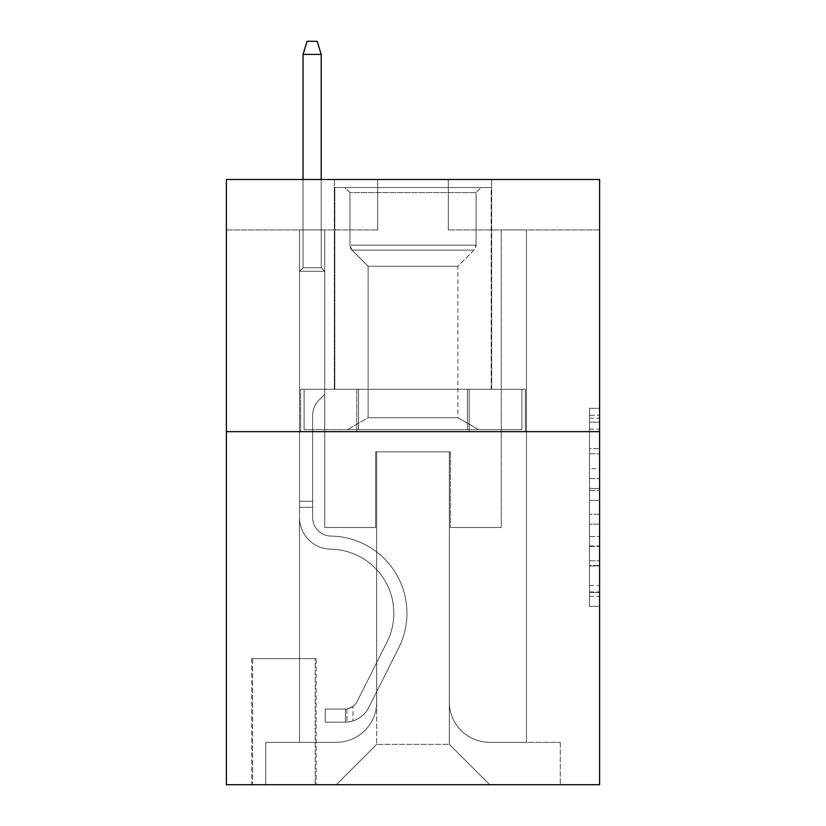 <?xml version="1.0" encoding="UTF-8"?>
<svg xmlns="http://www.w3.org/2000/svg" width="826" height="826" viewBox="0 0 826 826"><rect width="100%" height="100%" fill="white"/><g stroke="black" fill="none" stroke-linecap="round" stroke-linejoin="round"><path stroke-width="0.62" stroke-dasharray="4.13 3.1" d="M589.516 468.703L589.516 500.38L599.604 500.38L599.604 596.424L599.604 418.204L599.604 500.38L589.516 500.38L589.516 415.23L589.516 606.325L589.516 408.302L589.516 592.459L599.604 592.459L589.516 592.459L599.604 592.459L589.516 592.459L589.516 560.782L589.516 606.325L599.604 606.325L599.604 408.302L599.604 591.963L599.604 514.247L589.516 514.247L599.604 514.247L599.604 560.782L599.604 422.169L589.516 422.169L599.604 422.169L599.604 606.325L599.604 418.204L599.604 606.325L589.516 606.325L589.516 408.302L599.604 408.302L599.604 418.204L599.604 408.302L599.604 418.204L599.604 408.302L599.604 415.23L599.604 408.302L589.516 408.302L589.516 422.169L599.604 422.169L589.516 422.169L589.516 468.703L599.604 468.703M491.676 179.49L491.676 389.294L334.324 389.294L491.676 389.294L334.324 389.294L491.676 389.294L491.676 179.49L334.324 179.49L334.324 389.294L334.324 179.49L491.676 179.49M316.162 658.611L251.61 658.611L316.162 658.611L316.162 784.7L251.61 784.7L316.162 784.7M251.61 658.611L251.61 784.7M599.604 488.496L599.604 478.595L599.604 488.496L589.516 488.496L589.516 448.652L589.516 565.975L589.516 536.518L599.604 536.518L589.516 536.518L589.516 606.325L599.604 606.325L589.516 606.325L599.604 606.325L589.516 606.325L589.516 408.302L599.604 408.302L589.516 408.302L599.604 408.302L589.516 408.302L589.516 488.496L599.604 488.496M599.604 431.657L599.604 784.7L226.396 784.7L226.396 431.657L599.604 431.657L599.604 179.49L448.301 179.49L599.604 179.49L599.604 229.927L599.604 179.49L226.396 179.49L377.699 179.49L226.396 179.49L226.396 431.657L599.604 431.657L226.396 431.657M299.518 229.927L299.518 742.337L336.337 742.337A40.35 40.35 0 0 0 376.687 701.986L376.687 451.832L376.687 744.35L376.687 451.832L376.687 744.35L376.687 451.832L449.313 451.832L449.313 701.986A40.35 40.35 0 0 0 489.663 742.337L526.482 742.337L526.482 229.927L526.482 742.337L526.482 229.927L526.482 742.337L526.482 229.927L526.482 742.337L526.482 229.927L526.482 742.337L526.482 229.927L526.482 742.337L560.265 742.337L489.663 742.337L526.482 742.337L489.663 742.337L526.482 742.337L489.663 742.337L526.482 742.337L489.663 742.337L526.482 742.337L526.482 229.927L501.258 229.927L526.482 229.927L501.258 229.927L526.482 229.927L501.258 229.927L526.482 229.927L501.258 229.927L526.482 229.927L501.258 229.927L526.482 229.927L501.258 229.927L526.482 229.927L526.482 742.337L489.663 742.337A40.35 40.35 0 0 1 449.313 701.986A40.35 40.35 0 0 0 489.663 742.337A40.35 40.35 0 0 1 449.313 701.986A40.35 40.35 0 0 0 489.663 742.337A40.35 40.35 0 0 1 449.313 701.986A40.35 40.35 0 0 0 489.663 742.337A40.35 40.35 0 0 1 449.313 701.986A40.35 40.35 0 0 0 489.663 742.337A40.35 40.35 0 0 1 449.313 701.986L449.313 451.832L449.313 744.35L376.687 744.35L449.313 744.35L489.663 784.7L560.265 784.7L336.337 784.7L489.663 784.7L449.313 744.35L489.663 784.7L449.313 744.35L449.313 451.832L449.313 744.35L449.313 451.832L375.675 451.832L375.675 527.484L324.742 527.484L324.742 229.927L299.518 229.927L299.518 742.337L336.337 742.337A40.35 40.35 0 0 0 376.687 701.986L376.687 451.832L375.675 451.832L375.675 527.484L324.742 527.484L324.742 229.927L299.518 229.927L299.518 742.337L336.337 742.337L265.735 742.337L336.337 742.337L299.518 742.337L299.518 229.927L299.518 742.337L299.518 229.927L299.518 742.337L299.518 229.927L299.518 742.337L299.518 229.927L324.742 229.927L299.518 229.927L324.742 229.927L299.518 229.927L324.742 229.927L299.518 229.927L324.742 229.927L299.518 229.927L324.742 229.927L299.518 229.927L299.518 742.337L299.518 229.927M376.687 701.986L376.687 451.832L375.675 451.832L375.675 527.484L324.742 527.484L324.742 229.927L324.742 527.484L324.742 229.927L324.742 527.484L324.742 229.927L324.742 527.484L324.742 229.927L324.742 527.484L324.742 229.927L324.742 527.484L375.675 527.484L324.742 527.484L375.675 527.484L324.742 527.484L375.675 527.484L324.742 527.484L375.675 527.484L324.742 527.484L375.675 527.484L375.675 451.832L375.675 527.484L375.675 451.832L375.675 527.484L375.675 451.832L375.675 527.484L375.675 451.832L375.675 527.484L375.675 451.832L376.687 451.832L375.675 451.832L376.687 451.832L375.675 451.832L376.687 451.832L375.675 451.832L376.687 451.832L375.675 451.832L376.687 451.832L376.687 701.986A40.35 40.35 0 0 1 336.337 742.337A40.35 40.35 0 0 0 376.687 701.986A40.35 40.35 0 0 1 336.337 742.337A40.35 40.35 0 0 0 376.687 701.986A40.35 40.35 0 0 1 336.337 742.337A40.35 40.35 0 0 0 376.687 701.986A40.35 40.35 0 0 1 336.337 742.337A40.35 40.35 0 0 0 376.687 701.986M599.604 229.927L448.301 229.927L599.604 229.927M226.396 229.927L377.699 229.927L226.396 229.927L226.396 179.49L226.396 229.927M252.622 784.7L315.16 784.7L252.622 784.7L252.622 658.611L315.16 658.611L315.16 784.7L315.16 658.611L252.622 658.611L252.622 784.7M265.735 784.7L336.337 784.7L376.687 744.35L336.337 784.7L376.687 744.35L336.337 784.7L265.735 784.7L265.735 742.337L265.735 784.7M450.325 451.832L449.313 451.832L450.325 451.832L449.313 451.832L450.325 451.832L449.313 451.832L450.325 451.832L449.313 451.832L450.325 451.832L449.313 451.832L450.325 451.832L449.313 451.832L450.325 451.832L450.325 527.484L450.325 451.832M448.301 229.927L448.301 179.49L448.301 229.927M377.699 229.927L377.699 179.49L377.699 229.927M560.265 742.337L560.265 784.7L560.265 742.337M501.258 229.927L501.258 527.484L450.325 527.484L501.258 527.484L450.325 527.484L501.258 527.484L450.325 527.484L501.258 527.484L450.325 527.484L501.258 527.484L450.325 527.484L501.258 527.484L450.325 527.484L501.258 527.484L501.258 229.927M525.398 431.657L300.602 431.657L525.398 431.657L525.398 389.294L300.602 389.294L469.199 389.294L469.199 431.657L469.199 389.294L356.801 389.294L356.801 431.657L356.801 389.294L300.602 389.294L300.602 431.657L300.602 389.294L525.398 389.294L525.398 431.657M356.801 389.294L356.801 431.657L356.801 389.294M469.199 389.294L469.199 431.657L469.199 389.294M589.516 500.38L599.604 500.38L589.516 500.38M589.516 415.23L589.516 408.302L589.516 415.23L599.604 415.23L589.516 415.23M589.516 565.48L589.516 524.149L589.516 565.48L599.604 565.48L589.516 565.48M589.516 524.149L589.516 514.247L599.604 514.247L589.516 514.247L589.516 524.149L599.604 524.149L589.516 524.149M589.516 448.652L589.516 422.169L589.516 448.652L599.604 448.652L589.516 448.652M589.516 408.302L599.604 408.302L589.516 408.302L589.516 418.204L589.516 408.302L599.604 408.302M589.516 606.325L599.604 606.325L589.516 606.325L589.516 596.424L589.516 606.325M299.518 507.309L299.518 271.279L324.742 271.279L299.518 271.279L303.049 267.748L321.211 267.748L303.049 267.748L299.518 271.279L324.742 271.279L324.742 394.343L319.053 400.021A21.92 21.92 0 0 0 312.641 415.519A21.92 21.92 0 0 1 319.053 400.021L324.742 394.343L324.742 271.279L299.518 271.279L303.049 267.748L321.211 267.748L324.742 271.279L299.518 271.279L324.742 271.279L321.211 267.748L303.049 267.748L299.518 271.279L303.049 267.748L321.211 267.748L324.742 271.279L299.518 271.279L324.742 271.279L324.742 394.343L319.053 400.021A21.92 21.92 0 0 0 312.641 415.519A21.92 21.92 0 0 1 319.053 400.021L324.742 394.343L324.742 271.279L299.518 271.279L303.049 267.748L299.518 271.279L324.742 271.279L299.518 271.279L303.049 267.748L321.211 267.748L303.049 267.748L299.518 271.279L324.742 271.279L321.211 267.748L324.742 271.279L299.518 271.279L303.049 267.748L321.211 267.748L303.049 267.748L299.518 271.279L299.518 517.427A31.77 31.77 0 0 0 330.792 549.197A31.77 31.77 0 0 1 299.518 517.427L299.518 271.279L299.518 517.427A31.77 31.77 0 0 0 330.792 549.197A31.77 31.77 0 0 1 299.518 517.427L299.518 271.279L324.742 271.279L324.742 394.343L319.053 400.021A21.92 21.92 0 0 0 312.641 415.519A21.92 21.92 0 0 1 319.053 400.021L324.742 394.343L324.742 271.279L299.518 271.279L299.518 517.427A31.77 31.77 0 0 0 330.792 549.197A31.77 31.77 0 0 1 299.518 517.427L299.518 271.279L324.742 271.279L321.211 267.748L324.742 271.279L324.742 394.343L319.053 400.021A21.92 21.92 0 0 0 312.641 415.519A21.92 21.92 0 0 1 319.053 400.021L324.742 394.343L324.742 271.279L299.518 271.279L299.518 517.427A31.77 31.77 0 0 0 330.792 549.197A64.056 64.056 0 0 1 387.012 642.008A64.056 64.056 0 0 0 330.792 549.197A31.77 31.77 0 0 1 299.518 517.427L299.518 271.279L324.742 271.279L321.211 267.748L303.049 267.748L321.211 267.748L324.742 271.279L299.518 271.279L324.742 271.279L324.742 394.343L319.053 400.021A21.92 21.92 0 0 0 312.641 415.519A21.92 21.92 0 0 1 319.053 400.021L324.742 394.343L324.742 271.279L299.518 271.279L299.518 517.427A31.77 31.77 0 0 0 330.792 549.197A31.77 31.77 0 0 1 299.518 517.427L299.518 271.279L324.742 271.279L321.211 267.748L303.049 267.748L299.518 271.279L324.742 271.279L324.742 394.343L319.053 400.021A21.92 21.92 0 0 0 312.641 415.519A21.92 21.92 0 0 1 319.053 400.021L324.742 394.343L324.742 271.279L299.518 271.279L299.518 517.427L299.518 507.309L312.641 507.309L312.641 501.258L299.518 501.258L312.641 501.258L312.641 517.427L312.641 415.519L312.641 517.427A18.657 18.657 0 0 0 330.999 536.084A18.657 18.657 0 0 1 312.641 517.427L312.641 415.519L312.641 517.427L312.641 501.258L299.518 501.258L312.641 501.258L312.641 517.427A18.657 18.657 0 0 0 330.999 536.084A18.657 18.657 0 0 1 312.641 517.427L312.641 415.519L312.641 517.427A18.657 18.657 0 0 0 330.999 536.084A18.657 18.657 0 0 1 312.641 517.427L312.641 415.519L312.641 517.427L312.641 501.258L299.518 501.258L312.641 501.258L312.641 517.427A18.657 18.657 0 0 0 330.999 536.084A77.169 77.169 0 0 1 398.731 647.894A77.169 77.169 0 0 0 330.999 536.084A18.657 18.657 0 0 1 312.641 517.427L312.641 415.519L312.641 517.427A18.657 18.657 0 0 0 330.999 536.084A18.657 18.657 0 0 1 312.641 517.427L312.641 415.519L312.641 517.427L312.641 507.309L299.518 507.309M345.423 722.161A26.731 26.731 0 0 0 368.799 707.438L398.731 647.894A77.169 77.169 0 0 0 330.999 536.084A18.657 18.657 0 0 1 312.641 517.427A18.657 18.657 0 0 0 330.999 536.084A77.169 77.169 0 0 1 398.731 647.894A77.169 77.169 0 0 0 330.999 536.084A18.657 18.657 0 0 1 312.641 517.427A18.657 18.657 0 0 0 330.999 536.084A18.657 18.657 0 0 1 312.641 517.427A18.657 18.657 0 0 0 330.999 536.084A77.169 77.169 0 0 1 398.731 647.894L368.799 707.438L398.731 647.894A77.169 77.169 0 0 0 330.999 536.084A18.657 18.657 0 0 1 312.641 517.427A18.657 18.657 0 0 0 330.999 536.084A77.169 77.169 0 0 1 398.731 647.894A77.169 77.169 0 0 0 330.999 536.084A18.657 18.657 0 0 1 312.641 517.427A18.657 18.657 0 0 0 330.999 536.084A18.657 18.657 0 0 1 312.641 517.427A18.657 18.657 0 0 0 330.999 536.084A77.169 77.169 0 0 1 398.731 647.894A77.169 77.169 0 0 0 330.999 536.084A18.657 18.657 0 0 1 312.641 517.427A18.657 18.657 0 0 0 330.999 536.084A77.169 77.169 0 0 1 398.731 647.894L368.799 707.438L398.731 647.894A77.169 77.169 0 0 0 330.999 536.084A77.169 77.169 0 0 1 398.731 647.894A77.169 77.169 0 0 0 330.999 536.084A77.169 77.169 0 0 1 398.731 647.894L368.799 707.438A26.731 26.731 0 0 1 352.981 720.912A26.731 26.731 0 0 0 368.799 707.438L398.731 647.894A77.169 77.169 0 0 0 330.999 536.084A77.169 77.169 0 0 1 398.731 647.894L368.799 707.438L398.731 647.894A77.169 77.169 0 0 0 330.999 536.084A77.169 77.169 0 0 1 398.731 647.894A77.169 77.169 0 0 0 330.999 536.084A77.169 77.169 0 0 1 398.731 647.894L368.799 707.438L398.731 647.894A77.169 77.169 0 0 0 330.999 536.084A77.169 77.169 0 0 1 398.731 647.894L368.799 707.438A26.731 26.731 0 0 1 352.981 720.912C345.216 722.564 345.216 722.564 352.981 720.912C345.216 722.564 345.216 722.564 352.981 720.912A26.731 26.731 0 0 0 368.799 707.438L398.731 647.894L368.799 707.438A26.731 26.731 0 0 1 352.981 720.912C345.216 722.564 345.216 722.564 352.981 720.912C345.216 722.564 345.216 722.564 352.981 720.912A26.731 26.731 0 0 0 368.799 707.438L398.731 647.894L368.799 707.438A26.731 26.731 0 0 1 352.981 720.912C345.216 722.564 345.216 722.564 352.981 720.912C345.216 722.564 345.216 722.564 352.981 720.912A26.731 26.731 0 0 0 368.799 707.438L398.731 647.894L368.799 707.438A26.731 26.731 0 0 1 352.981 720.912C345.216 722.564 345.216 722.564 352.981 720.912C345.216 722.564 345.216 722.564 352.981 720.912A26.731 26.731 0 0 0 368.799 707.438L398.731 647.894L368.799 707.438A26.731 26.731 0 0 1 352.981 720.912C345.216 722.564 345.216 722.564 352.981 720.912C345.216 722.564 345.216 722.564 352.981 720.912A26.731 26.731 0 0 0 368.799 707.438A26.731 26.731 0 0 1 345.423 722.161L345.423 709.038A13.619 13.619 0 0 0 357.08 701.542L387.012 642.008A64.056 64.056 0 0 0 330.792 549.197A31.77 31.77 0 0 1 299.518 517.427A31.77 31.77 0 0 0 330.792 549.197A64.056 64.056 0 0 1 387.012 642.008A64.056 64.056 0 0 0 330.792 549.197A31.77 31.77 0 0 1 299.518 517.427A31.77 31.77 0 0 0 330.792 549.197A31.77 31.77 0 0 1 299.518 517.427A31.77 31.77 0 0 0 330.792 549.197A64.056 64.056 0 0 1 387.012 642.008L357.08 701.542L387.012 642.008A64.056 64.056 0 0 0 330.792 549.197A31.77 31.77 0 0 1 299.518 517.427A31.77 31.77 0 0 0 330.792 549.197A64.056 64.056 0 0 1 387.012 642.008A64.056 64.056 0 0 0 330.792 549.197A31.77 31.77 0 0 1 299.518 517.427A31.77 31.77 0 0 0 330.792 549.197A31.77 31.77 0 0 1 299.518 517.427A31.77 31.77 0 0 0 330.792 549.197A64.056 64.056 0 0 1 387.012 642.008A64.056 64.056 0 0 0 330.792 549.197A31.77 31.77 0 0 1 299.518 517.427A31.77 31.77 0 0 0 330.792 549.197A64.056 64.056 0 0 1 387.012 642.008L357.08 701.542L387.012 642.008A64.056 64.056 0 0 0 330.792 549.197A64.056 64.056 0 0 1 387.012 642.008A64.056 64.056 0 0 0 330.792 549.197A64.056 64.056 0 0 1 387.012 642.008L357.08 701.542A13.619 13.619 0 0 1 352.981 706.395C345.34 709.906 345.34 709.906 352.981 706.395C345.34 709.906 345.34 709.906 352.981 706.395A13.619 13.619 0 0 0 357.08 701.542L387.012 642.008A64.056 64.056 0 0 0 330.792 549.197A64.056 64.056 0 0 1 387.012 642.008L357.08 701.542L387.012 642.008A64.056 64.056 0 0 0 330.792 549.197A64.056 64.056 0 0 1 387.012 642.008A64.056 64.056 0 0 0 330.792 549.197A64.056 64.056 0 0 1 387.012 642.008L357.08 701.542L387.012 642.008A64.056 64.056 0 0 0 330.792 549.197A64.056 64.056 0 0 1 387.012 642.008L357.08 701.542A13.619 13.619 0 0 1 352.981 706.395C345.34 709.906 345.34 709.906 352.981 706.395C345.34 709.906 345.34 709.906 352.981 706.395A13.619 13.619 0 0 0 357.08 701.542L387.012 642.008L357.08 701.542A13.619 13.619 0 0 1 352.981 706.395C345.34 709.906 345.34 709.906 352.981 706.395C345.34 709.906 345.34 709.906 352.981 706.395A13.619 13.619 0 0 0 357.08 701.542L387.012 642.008L357.08 701.542A13.619 13.619 0 0 1 352.981 706.395C345.34 709.906 345.34 709.906 352.981 706.395C345.34 709.906 345.34 709.906 352.981 706.395A13.619 13.619 0 0 0 357.08 701.542L387.012 642.008L357.08 701.542A13.619 13.619 0 0 1 352.981 706.395C345.34 709.906 345.34 709.906 352.981 706.395C345.34 709.906 345.34 709.906 352.981 706.395A13.619 13.619 0 0 0 357.08 701.542L387.012 642.008L357.08 701.542A13.619 13.619 0 0 1 352.981 706.395C345.34 709.906 345.34 709.906 352.981 706.395C345.34 709.906 345.34 709.906 352.981 706.395A13.619 13.619 0 0 0 357.08 701.542A13.619 13.619 0 0 1 345.423 709.038L345.423 722.161L325.248 722.161L345.423 722.161A26.731 26.731 0 0 0 368.799 707.438A26.731 26.731 0 0 1 345.423 722.161L345.423 709.038L325.248 709.049L345.423 709.038A13.619 13.619 0 0 0 357.08 701.542A13.619 13.619 0 0 1 345.423 709.038L345.423 722.161L325.248 722.161L325.248 709.049L325.248 722.161L345.423 722.161A26.731 26.731 0 0 0 368.799 707.438A26.731 26.731 0 0 1 345.423 722.161L345.423 709.038L325.248 709.049L345.423 709.038A13.619 13.619 0 0 0 357.08 701.542A13.619 13.619 0 0 1 345.423 709.038L345.423 722.161L325.248 722.161L325.248 709.049L325.248 722.161L345.423 722.161A26.731 26.731 0 0 0 368.799 707.438A26.731 26.731 0 0 1 345.423 722.161L345.423 709.038L325.248 709.049L345.423 709.038A13.619 13.619 0 0 0 357.08 701.542A13.619 13.619 0 0 1 345.423 709.038L345.423 722.161L325.248 722.161L325.248 709.049L325.248 722.161L345.423 722.161A26.731 26.731 0 0 0 368.799 707.438A26.731 26.731 0 0 1 345.423 722.161L345.423 709.038L325.248 709.049L345.423 709.038A13.619 13.619 0 0 0 357.08 701.542A13.619 13.619 0 0 1 345.423 709.038L345.423 722.161L325.248 722.161L325.248 709.049L325.248 722.161L345.423 722.161A26.731 26.731 0 0 0 368.799 707.438A26.731 26.731 0 0 1 345.423 722.161L345.423 709.038L325.248 709.049L345.423 709.038A13.619 13.619 0 0 0 357.08 701.542A13.619 13.619 0 0 1 345.423 709.038L345.423 722.161L325.248 722.161L325.248 709.049L325.248 722.161L345.423 722.161M303.049 54.413L321.211 54.413L317.174 41.3L321.211 54.413L317.174 41.3L307.086 41.3L303.049 54.413L303.049 267.748L303.049 54.413L321.211 54.413L321.211 267.748L324.742 271.279L321.211 267.748L321.211 54.413L303.049 54.413L307.086 41.3L317.174 41.3L307.086 41.3L303.049 54.413L303.049 267.748L303.049 54.413L321.211 54.413L317.174 41.3L321.211 54.413L321.211 267.748L321.211 54.413L303.049 54.413L307.086 41.3L317.174 41.3L307.086 41.3L303.049 54.413L303.049 267.748L303.049 54.413L321.211 54.413L317.174 41.3L321.211 54.413L321.211 267.748L321.211 54.413L303.049 54.413L307.086 41.3L317.174 41.3L307.086 41.3L303.049 54.413L303.049 267.748L303.049 54.413L321.211 54.413L317.174 41.3L321.211 54.413L321.211 267.748L321.211 54.413L303.049 54.413L307.086 41.3L317.174 41.3L307.086 41.3L303.049 54.413L303.049 267.748L303.049 54.413L321.211 54.413L317.174 41.3L321.211 54.413L321.211 267.748L321.211 54.413L303.049 54.413L307.086 41.3L317.174 41.3L307.086 41.3L303.049 54.413L303.049 179.49M349.956 192.603L344.917 187.564L481.083 187.564L344.917 187.564L481.083 187.564L344.917 187.564L349.956 192.603L476.044 192.603L481.083 187.564L476.044 192.603L349.956 192.603L476.044 192.603L349.956 192.603L349.956 245.157L476.044 245.157L476.044 192.603L476.044 245.157L349.956 245.157L476.044 245.157L349.956 245.157L349.956 192.603M457.883 417.708L478.564 429.644L347.436 429.644L478.564 429.644L347.436 429.644L478.564 429.644L457.883 417.708L368.117 417.708L347.436 429.644L368.117 417.708L457.883 417.708L368.117 417.708L457.883 417.708L457.883 266.24L473.979 250.144A7.062 7.062 0 0 0 476.044 245.157L473.979 250.144L352.021 250.144A7.062 7.062 0 0 1 349.956 245.157L352.021 250.144L473.979 250.144L352.021 250.144L473.979 250.144L457.883 266.24L368.117 266.24L368.117 417.708L368.117 266.24L457.883 266.24L368.117 266.24L352.021 250.144L368.117 266.24L457.883 266.24L457.883 417.708M334.829 187.564L491.171 187.564L491.171 389.294L334.829 389.294L491.171 389.294L334.829 389.294L491.171 389.294L491.171 187.564L334.829 187.564L334.829 389.294L334.829 187.564L491.171 187.564L334.829 187.564M467.454 389.294L304.102 389.294L467.454 389.294L467.454 429.644L521.898 429.644L304.102 429.644L521.898 429.644L358.546 429.644L467.454 429.644L467.454 389.294L521.898 389.294L521.898 429.644L521.898 389.294L358.546 389.294L358.546 429.644L304.102 429.644L358.546 429.644L358.546 389.294L467.454 389.294L467.454 429.644L467.454 389.294M304.102 389.294L304.102 429.644L304.102 389.294L358.546 389.294L304.102 389.294M358.546 389.294L358.546 429.644L358.546 389.294M325.248 709.049L344.917 709.049L325.248 709.049L325.248 722.161L325.248 709.049M352.981 720.912C345.216 722.564 345.216 722.564 352.981 720.912C345.216 722.564 345.216 722.564 352.981 720.912L352.981 706.395L352.981 720.912M321.211 179.49L321.211 54.413M589.516 560.782L599.604 560.782L589.516 560.782M589.516 545.924L599.604 545.924M589.516 453.846L599.604 453.846L589.516 453.846M589.516 418.204L599.604 418.204M589.516 596.424L599.604 596.424M589.516 585.531L599.604 585.531M589.516 429.097L599.604 429.097M589.516 490.479L599.604 490.479L589.516 490.479M589.516 546.42L599.604 546.42L589.516 546.42M589.516 565.975L599.604 565.975L589.516 565.975M589.516 478.595L599.604 478.595L589.516 478.595M589.516 591.963L599.604 591.963M589.516 592.459L599.604 592.459M589.516 422.169L599.604 422.169M346.93 708.894L346.93 722.089L346.93 708.894"/><path stroke-width="1.24" d="M599.604 431.657L599.604 784.7L226.396 784.7L226.396 179.49L599.604 179.49L599.604 431.657L226.396 431.657M321.211 179.49L321.211 54.413L303.049 54.413L303.049 179.49M303.049 54.413L307.086 41.3L317.174 41.3L321.211 54.413"/></g></svg>
